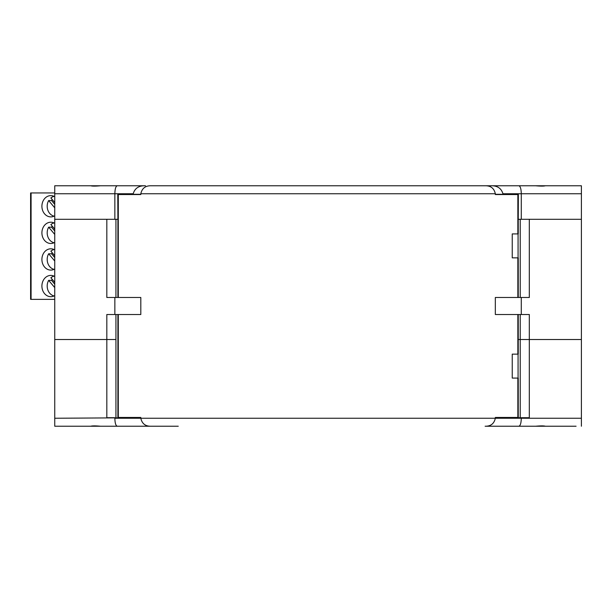 <?xml version="1.0" encoding="UTF-8"?>
<svg xmlns="http://www.w3.org/2000/svg" width="612" height="612" viewBox="0 0 612 612"><rect width="100%" height="100%" fill="white"/><g stroke="black" fill="none" stroke-linecap="round" stroke-linejoin="round"><path stroke-width="0.92" d="M529.533 185.773L581.4 185.773L581.4 219.287L521.286 219.287L521.286 193.752L581.4 193.752M457.875 185.773L535.645 185.773C540.648 186.216 543.884 186.216 545.361 185.773M145.495 185.773L100.498 185.773C95.464 186.216 92.228 186.216 90.783 185.773L54.743 185.773L54.743 193.752L133.209 193.752C134.862 188.182 138.962 185.528 145.495 185.773L116.448 185.773M90.783 185.773L106.61 185.773M89.321 185.773L90.653 185.773L89.321 185.773M518.922 185.773C520.376 186.316 521.164 188.978 521.286 193.752L502.934 193.752C501.274 188.182 497.181 185.528 490.648 185.773M117.221 185.773C115.76 186.316 114.972 188.97 114.857 193.752L114.857 219.287L54.743 219.287L106.825 219.287L106.825 297.486L140.814 297.486L140.814 314.514L140.814 297.486L118.292 297.486L118.292 194.547L140.814 194.547L140.814 193.752C142.022 188.305 145.427 185.65 151.026 185.773L485.117 185.773C490.717 185.65 494.121 188.305 495.33 193.752L495.33 194.547L517.851 194.547L517.851 233.914L512.244 233.914L512.244 257.859L517.851 257.859L517.851 297.486L495.33 297.486L529.319 297.486L529.319 219.287L581.4 219.287L581.4 339.515L518.242 339.515L520.215 339.515L520.215 314.514M114.857 219.287L117.902 219.287L117.779 194.287L133.209 194.287L133.209 193.752M502.934 193.752L502.934 194.287L518.364 194.287L518.242 219.287L521.286 219.287M54.743 189.766L54.743 192.956L30.6 192.956L30.6 299.352L54.743 299.352M54.743 193.752L54.743 339.515L106.825 339.515L54.743 339.515L54.743 426.227L90.783 426.227C92.259 425.784 95.495 425.784 100.498 426.227L151.026 426.227C145.427 426.35 142.022 423.695 140.814 418.248C142.015 423.703 145.419 426.357 151.026 426.227M140.814 194.287L133.209 194.287M502.934 194.287L495.33 194.287M115.928 314.514L115.928 339.515L106.825 339.515L106.825 314.514L140.814 314.514L118.292 314.514L118.292 417.453L140.814 417.453L140.814 418.248L140.814 417.713L54.743 418.248L54.743 422.234M520.215 417.713L520.215 339.515L529.319 339.515L529.319 314.514L521.286 314.514L521.286 297.486M521.286 314.514L495.33 314.514L495.33 297.486L495.33 314.514L517.851 314.514L517.851 354.141L512.244 354.141L512.244 378.086L518.242 378.086L518.242 417.453L495.33 417.453L495.33 418.248C494.121 423.703 490.717 426.357 485.117 426.227L535.645 426.227C540.679 425.784 543.915 425.784 545.361 426.227L535.645 426.227M114.857 297.486L114.857 314.514M115.928 219.287L115.928 297.486M520.215 297.486L520.215 219.287M106.61 426.227L90.653 426.227M576.083 426.227L545.361 426.227M560.118 426.227L546.822 426.227M178.26 426.227L116.448 426.227M521.286 417.713L521.286 418.248L495.33 418.248L495.33 417.713L529.319 417.713L529.319 339.515L581.4 339.515L581.4 418.248L521.286 418.248C521.164 423.03 520.376 425.684 518.922 426.227M114.857 417.713L106.825 417.713L106.825 339.515L115.928 339.515L115.928 417.713M581.4 426.227L581.4 418.248M117.221 426.227C115.76 425.684 114.972 423.022 114.857 418.248L495.33 418.248C494.121 423.695 490.717 426.35 485.117 426.227M517.851 194.547L518.242 194.547L518.242 233.914L517.851 233.914M518.073 354.141L518.073 378.086M518.073 233.914L518.073 257.859M518.242 314.514L518.242 354.141L517.851 354.141M517.851 378.086L517.851 417.453M517.851 257.859L518.242 257.859L518.242 297.486M118.292 417.453L117.902 417.453L117.902 314.514M117.902 297.486L117.902 194.547L118.292 194.547M54.743 276.486A10.641 8.92 -90 0 0 50.827 275.408A10.641 8.92 -90 0 0 41.907 286.049A10.641 8.92 -90 0 0 50.827 296.69A10.641 8.92 -90 0 0 54.743 295.611M54.743 223.288A10.641 8.92 -90 0 0 50.827 222.217A10.641 8.92 -90 0 0 41.907 232.851A10.641 8.92 -90 0 0 50.827 243.492A10.641 8.92 -90 0 0 54.743 242.413M54.743 196.689A10.641 8.92 -90 0 0 50.827 195.618A10.641 8.92 -90 0 0 41.907 206.252A10.641 8.92 -90 0 0 50.827 216.893A10.641 8.92 -90 0 0 54.743 215.814M54.743 249.887A10.641 8.92 -90 0 0 50.827 248.809A10.641 8.92 -90 0 0 41.907 259.45A10.641 8.92 -90 0 0 50.827 270.091A10.641 8.92 -90 0 0 54.743 269.012M54.108 295.948A10.06 8.438 90 0 1 49.664 293.163A10.06 8.438 90 0 1 48.662 280.373L54.743 287.617M52.227 279.355A10.06 8.438 90 0 0 51.561 280.373L48.662 280.373M54.743 282.354L50.873 277.741A10.06 8.438 90 0 1 54.108 276.157M51.561 280.373L54.743 284.167M54.108 242.75A10.06 8.438 90 0 1 49.664 239.965A10.06 8.438 90 0 1 48.662 227.174L54.743 234.427M52.227 226.157A10.06 8.438 90 0 0 51.561 227.174L48.662 227.174M54.743 229.156L50.873 224.543A10.06 8.438 90 0 1 54.108 222.959M51.561 227.174L54.743 230.969M54.108 216.151A10.06 8.438 90 0 1 49.664 213.366A10.06 8.438 90 0 1 48.662 200.575L54.743 207.828M52.227 199.558A10.06 8.438 90 0 0 51.561 200.575L48.662 200.575M54.743 202.557L50.873 197.944A10.06 8.438 90 0 1 54.108 196.36M51.561 200.575L54.743 204.37M54.108 269.349A10.06 8.438 90 0 1 49.664 266.564A10.06 8.438 90 0 1 48.662 253.773L54.743 261.026M52.227 252.756A10.06 8.438 90 0 0 51.561 253.773L48.662 253.773M54.743 255.755L50.873 251.142A10.06 8.438 90 0 1 54.108 249.558M51.561 253.773L54.743 257.568M518.211 194.547L518.211 233.914M518.211 378.086L518.211 417.453M140.814 193.752L495.33 193.752M518.211 257.859L518.211 297.486M518.211 314.514L518.211 354.141M117.932 417.453L117.932 314.514M117.932 297.486L117.932 194.547M31.082 192.956L31.082 299.352"/></g></svg>
